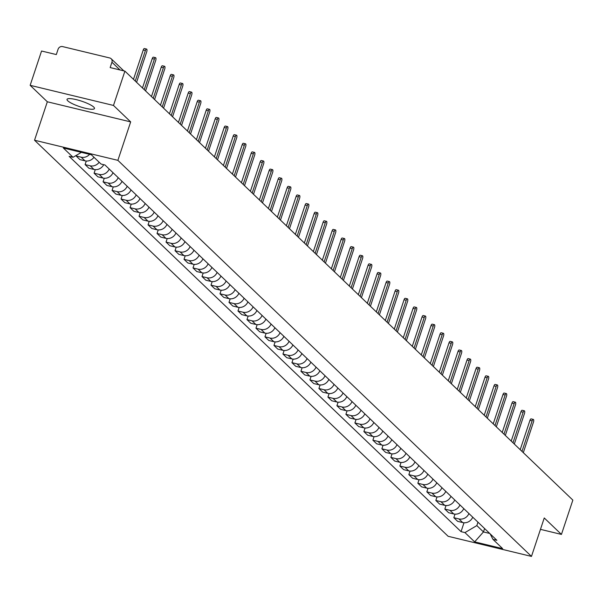 <?xml version="1.0" encoding="UTF-8"?>
<svg xmlns="http://www.w3.org/2000/svg" width="603" height="603" viewBox="0 0 603 603"><rect width="100%" height="100%" fill="white"/><g stroke="black" fill="none" stroke-linecap="round" stroke-linejoin="round"><path stroke-width="0.9" d="M93.759 107.078A14.464 2.894 -161.6 0 0 78.925 100.339A14.464 2.894 -161.6 0 0 67.031 99.374A14.464 2.894 -161.6 0 0 67.755 100.799A14.464 2.894 -161.6 0 0 82.581 107.538A14.464 2.894 -161.6 0 0 94.483 108.51A14.464 2.894 -161.6 0 0 93.759 107.078M113.485 105.442L30.15 85.325L47.328 101.779L34.537 140.228L448.127 536.293L531.469 556.411L117.879 160.345L130.67 121.896L113.485 105.442L124.904 71.131L572.85 500.106L561.438 534.416L544.253 517.962L531.469 556.411M30.15 85.325L41.562 51.014L56.313 54.572L58.092 49.227A3.708 3.347 -46.2 0 1 62.576 46.589L109.738 57.971A3.708 3.347 -46.2 0 1 111.163 58.74L123.826 70.875M540.469 529.359L561.438 534.416M119.989 69.948L111.932 62.222L110.153 67.574L124.904 71.131M111.932 62.222A3.708 3.347 -46.2 0 0 111.163 58.74M89.606 154.345A8.532 7.703 133.8 0 1 81.179 157.187L76.099 155.966L79.898 159.607L84.985 160.835A8.532 7.703 -46.2 0 0 93.985 157.277M76.295 155.37L76.099 155.966M99.171 162.245A8.532 7.703 133.8 0 1 90.171 165.802L85.091 164.574L88.897 168.222L93.978 169.443A8.532 7.703 -46.2 0 0 103.724 164.687M86.267 161.031L85.091 164.574M109.203 169.044A8.532 7.703 133.8 0 1 99.163 174.418L94.083 173.189L97.89 176.83L102.97 178.058A8.532 7.703 -46.2 0 0 113.01 172.692M95.266 169.639L94.083 173.189M118.196 177.659A8.532 7.703 133.8 0 1 108.163 183.026L103.075 181.797L106.882 185.445L111.962 186.674A8.532 7.703 -46.2 0 0 122.002 181.299M104.259 178.254L103.075 181.797M127.188 186.274A8.532 7.703 133.8 0 1 117.155 191.641L112.068 190.412L115.874 194.053L120.962 195.282A8.532 7.703 -46.2 0 0 130.994 189.915M113.251 186.87L112.068 190.412M136.18 194.882A8.532 7.703 133.8 0 1 126.148 200.256L121.067 199.028L124.866 202.668L129.954 203.897A8.532 7.703 -46.2 0 0 139.986 198.53M122.243 195.478L121.067 199.028M145.172 203.497A8.532 7.703 133.8 0 1 135.14 208.864L130.06 207.636L133.866 211.284L138.946 212.512A8.532 7.703 -46.2 0 0 148.979 207.138M131.235 204.093L130.06 207.636M154.172 212.113A8.532 7.703 133.8 0 1 144.132 217.479L139.052 216.251L142.858 219.891L147.939 221.12A8.532 7.703 -46.2 0 0 157.971 215.753M140.228 212.708L139.052 216.251M163.164 220.721A8.532 7.703 133.8 0 1 153.132 226.087L148.044 224.866L151.85 228.507L156.931 229.735A8.532 7.703 -46.2 0 0 166.971 224.369M149.227 221.316L148.044 224.866M172.157 229.336A8.532 7.703 133.8 0 1 162.124 234.703L157.036 233.474L160.843 237.122L165.923 238.343A8.532 7.703 -46.2 0 0 175.963 232.977M158.22 229.931L157.036 233.474M181.149 237.944A8.532 7.703 133.8 0 1 171.116 243.318L166.029 242.089L169.835 245.73L174.923 246.959A8.532 7.703 -46.2 0 0 184.955 241.592M167.212 238.539L166.029 242.089M190.141 246.559A8.532 7.703 133.8 0 1 180.109 251.926L175.028 250.705L178.827 254.345L183.915 255.574A8.532 7.703 -46.2 0 0 193.947 250.2M176.204 247.155L175.028 250.705M199.141 255.175A8.532 7.703 133.8 0 1 189.101 260.541L184.021 259.313L187.827 262.961L192.907 264.182A8.532 7.703 -46.2 0 0 202.94 258.815M185.196 255.77L184.021 259.313M208.133 263.782A8.532 7.703 133.8 0 1 198.093 269.157L193.013 267.928L196.819 271.569L201.899 272.797A8.532 7.703 -46.2 0 0 211.932 267.43M194.189 264.378L193.013 267.928M217.125 272.398A8.532 7.703 133.8 0 1 207.093 277.764L202.005 276.536L205.811 280.184L210.892 281.413A8.532 7.703 -46.2 0 0 220.932 276.038M203.188 272.993L202.005 276.536M226.117 281.013A8.532 7.703 133.8 0 1 216.085 286.38L210.997 285.151L214.804 288.799L219.891 290.02A8.532 7.703 -46.2 0 0 229.924 284.654M212.181 281.609L210.997 285.151M235.11 289.621A8.532 7.703 133.8 0 1 225.077 294.995L219.989 293.767L223.796 297.407L228.884 298.636A8.532 7.703 -46.2 0 0 238.916 293.269M221.173 290.216L219.989 293.767M244.102 298.236A8.532 7.703 133.8 0 1 234.07 303.603L228.989 302.374L232.788 306.023L237.876 307.251A8.532 7.703 -46.2 0 0 247.908 301.877M230.165 298.832L228.989 302.374M253.102 306.852A8.532 7.703 133.8 0 1 243.062 312.218L237.981 310.99L241.788 314.63L246.868 315.859A8.532 7.703 -46.2 0 0 256.901 310.492M239.157 307.447L237.981 310.99M262.094 315.459A8.532 7.703 133.8 0 1 252.054 320.826L246.974 319.605L250.78 323.246L255.86 324.474A8.532 7.703 -46.2 0 0 265.9 319.108M248.157 316.055L246.974 319.605M271.086 324.075A8.532 7.703 133.8 0 1 261.054 329.442L255.966 328.213L259.772 331.861L264.853 333.09A8.532 7.703 -46.2 0 0 274.893 327.715M257.149 324.67L255.966 328.213M280.078 332.683A8.532 7.703 133.8 0 1 270.046 338.057L264.958 336.828L268.765 340.469L273.852 341.697A8.532 7.703 -46.2 0 0 283.885 336.331M266.142 333.278L264.958 336.828M289.071 341.298A8.532 7.703 133.8 0 1 279.038 346.665L273.958 345.444L277.757 349.084L282.845 350.313A8.532 7.703 -46.2 0 0 292.877 344.946M275.134 341.893L273.958 345.444M298.063 349.913A8.532 7.703 133.8 0 1 288.03 355.28L282.95 354.051L286.757 357.7L291.837 358.921A8.532 7.703 -46.2 0 0 301.869 353.554M284.126 350.509L282.95 354.051M307.063 358.521A8.532 7.703 133.8 0 1 297.023 363.895L291.942 362.667L295.749 366.307L300.829 367.536A8.532 7.703 -46.2 0 0 310.862 362.169M293.118 359.117L291.942 362.667M316.055 367.137A8.532 7.703 133.8 0 1 306.023 372.503L300.935 371.275L304.741 374.923L309.821 376.151A8.532 7.703 -46.2 0 0 319.861 370.777M302.118 367.732L300.935 371.275M325.047 375.752A8.532 7.703 133.8 0 1 315.015 381.119L309.927 379.89L313.733 383.538L318.821 384.759A8.532 7.703 -46.2 0 0 328.854 379.393M311.11 376.347L309.927 379.89M334.039 384.36A8.532 7.703 133.8 0 1 324.007 389.734L318.919 388.505L322.726 392.146L327.813 393.375A8.532 7.703 -46.2 0 0 337.846 388.008M320.103 384.955L318.919 388.505M343.032 392.975A8.532 7.703 133.8 0 1 332.999 398.342L327.919 397.113L331.718 400.761L336.806 401.99A8.532 7.703 -46.2 0 0 346.838 396.616M329.095 393.571L327.919 397.113M352.031 401.59A8.532 7.703 133.8 0 1 341.991 406.957L336.911 405.729L340.718 409.369L345.798 410.598A8.532 7.703 -46.2 0 0 355.83 405.231M338.087 402.186L336.911 405.729M361.024 410.198A8.532 7.703 133.8 0 1 350.984 415.565L345.903 414.344L349.71 417.985L354.79 419.213A8.532 7.703 -46.2 0 0 364.823 413.846M347.079 410.794L345.903 414.344M370.016 418.814A8.532 7.703 133.8 0 1 359.983 424.18L354.896 422.952L358.702 426.6L363.782 427.829A8.532 7.703 -46.2 0 0 373.822 422.454M356.079 419.409L354.896 422.952M379.008 427.421A8.532 7.703 133.8 0 1 368.976 432.796L363.888 431.567L367.694 435.208L372.782 436.436A8.532 7.703 -46.2 0 0 382.815 431.07M365.071 428.017L363.888 431.567M388 436.037A8.532 7.703 133.8 0 1 377.968 441.404L372.888 440.182L376.687 443.823L381.774 445.052A8.532 7.703 -46.2 0 0 391.807 439.685M374.064 436.632L372.888 440.182M396.993 444.652A8.532 7.703 133.8 0 1 386.96 450.019L381.88 448.79L385.679 452.438L390.767 453.66A8.532 7.703 -46.2 0 0 400.799 448.293M383.056 445.248L381.88 448.79M405.992 453.26A8.532 7.703 133.8 0 1 395.952 458.634L390.872 457.406L394.679 461.046L399.759 462.275A8.532 7.703 -46.2 0 0 409.791 456.908M392.048 453.855L390.872 457.406M414.985 461.875A8.532 7.703 133.8 0 1 404.945 467.242L399.864 466.021L403.671 469.662L408.751 470.89A8.532 7.703 -46.2 0 0 418.791 465.516M401.048 462.471L399.864 466.021M423.977 470.491A8.532 7.703 133.8 0 1 413.944 475.857L408.857 474.629L412.663 478.277L417.743 479.498A8.532 7.703 -46.2 0 0 427.783 474.131M410.04 471.086L408.857 474.629M432.969 479.099A8.532 7.703 133.8 0 1 422.937 484.473L417.849 483.244L421.655 486.885L426.743 488.113A8.532 7.703 -46.2 0 0 436.776 482.747M419.032 479.694L417.849 483.244M441.961 487.714A8.532 7.703 133.8 0 1 431.929 493.081L426.849 491.852L430.648 495.5L435.735 496.729A8.532 7.703 -46.2 0 0 445.768 491.355M428.024 488.309L426.849 491.852M450.954 496.329A8.532 7.703 133.8 0 1 440.921 501.696L435.841 500.467L439.647 504.108L444.728 505.337A8.532 7.703 -46.2 0 0 454.76 499.97M437.017 496.925L435.841 500.467M459.953 504.937A8.532 7.703 133.8 0 1 449.913 510.311L444.833 509.083L448.64 512.723L453.72 513.952A8.532 7.703 -46.2 0 0 463.752 508.585M446.009 505.533L444.833 509.083M468.946 513.552A8.532 7.703 133.8 0 1 458.913 518.919L453.825 517.691L457.632 521.339L462.712 522.567A8.532 7.703 -46.2 0 0 472.752 517.193M455.009 514.148L453.825 517.691M81.39 152.363L73.046 157.285L63.36 148.006L91.362 154.767L101.048 164.046L104.967 164.988L496.88 540.303L492.96 539.353L502.646 548.632L474.644 541.871L464.958 532.6L476.83 525.59L483.463 531.936L489.726 533.451M73.046 157.285L69.126 156.335L461.039 531.65L464.958 532.6M34.537 140.228L117.879 160.345M47.328 101.779L130.67 121.896M484.593 528.537L483.463 531.936L474.644 541.871M477.96 522.19L476.83 525.59M464.001 522.763L461.039 531.65M490.118 533.828L492.96 539.353M133.482 79.347L143.25 49.981A2.133 0.814 -76.4 0 1 144.411 48.542L146.582 49.069A2.133 0.814 103.6 0 0 145.413 50.501L135.253 81.043M136.579 82.317L146.74 51.775A2.133 0.814 103.6 0 0 146.582 49.069M142.474 87.963L152.242 58.597A2.133 0.814 -76.4 0 1 153.403 57.157L155.574 57.677A2.133 0.814 103.6 0 0 154.406 59.117L144.245 89.659M145.572 90.932L155.732 60.383A2.133 0.814 103.6 0 0 155.574 57.677M151.466 96.57L161.235 67.204A2.133 0.814 -76.4 0 1 162.395 65.765L164.566 66.292A2.133 0.814 103.6 0 0 163.405 67.732L153.245 98.274M154.572 99.54L164.725 68.998A2.133 0.814 103.6 0 0 164.566 66.292M160.458 105.186L170.227 75.82A2.133 0.814 -76.4 0 1 171.395 74.38L173.558 74.9A2.133 0.814 103.6 0 0 172.398 76.34L162.237 106.882M163.564 108.156L173.724 77.614A2.133 0.814 103.6 0 0 173.558 74.9M169.451 113.794L179.219 84.435A2.133 0.814 -76.4 0 1 180.387 82.995L182.551 83.516A2.133 0.814 103.6 0 0 181.39 84.955L171.229 115.497M172.556 116.763L182.717 86.221A2.133 0.814 103.6 0 0 182.551 83.516M178.45 122.409L188.219 93.043A2.133 0.814 -76.4 0 1 189.38 91.603L191.543 92.131A2.133 0.814 103.6 0 0 190.382 93.571L180.222 124.112M181.548 125.379L191.709 94.837A2.133 0.814 103.6 0 0 191.543 92.131M187.443 131.024L197.211 101.658A2.133 0.814 -76.4 0 1 198.372 100.219L200.543 100.739A2.133 0.814 103.6 0 0 199.374 102.178L189.214 132.72M190.54 133.994L200.701 103.452A2.133 0.814 103.6 0 0 200.543 100.739M196.435 139.632L206.203 110.266A2.133 0.814 -76.4 0 1 207.364 108.834L209.535 109.354A2.133 0.814 103.6 0 0 208.367 110.794L198.214 141.336M199.533 142.602L209.693 112.06A2.133 0.814 103.6 0 0 209.535 109.354M205.427 148.248L215.196 118.881A2.133 0.814 -76.4 0 1 216.364 117.442L218.527 117.969A2.133 0.814 103.6 0 0 217.366 119.402L207.206 149.951M208.532 151.217L218.693 120.675A2.133 0.814 103.6 0 0 218.527 117.969M214.419 156.863L224.188 127.497A2.133 0.814 -76.4 0 1 225.356 126.057L227.519 126.577A2.133 0.814 103.6 0 0 226.359 128.017L216.198 158.559M217.525 159.833L227.685 129.291A2.133 0.814 103.6 0 0 227.519 126.577M223.419 165.471L233.188 136.105A2.133 0.814 -76.4 0 1 234.348 134.673L236.512 135.193A2.133 0.814 103.6 0 0 235.351 136.632L225.19 167.174M226.517 168.441L236.678 137.899A2.133 0.814 103.6 0 0 236.512 135.193M232.411 174.086L242.18 144.72A2.133 0.814 -76.4 0 1 243.341 143.28L245.511 143.808A2.133 0.814 103.6 0 0 244.343 145.24L234.183 175.782M235.509 177.056L245.67 146.514A2.133 0.814 103.6 0 0 245.511 143.808M241.404 182.701L251.172 153.335A2.133 0.814 -76.4 0 1 252.333 151.896L254.504 152.416A2.133 0.814 103.6 0 0 253.335 153.855L243.175 184.397M244.501 185.671L254.662 155.122A2.133 0.814 103.6 0 0 254.504 152.416M250.396 191.309L260.164 161.943A2.133 0.814 -76.4 0 1 261.325 160.504L263.496 161.031A2.133 0.814 103.6 0 0 262.335 162.471L252.175 193.013M253.494 194.279L263.654 163.737A2.133 0.814 103.6 0 0 263.496 161.031M259.388 199.925L269.157 170.559A2.133 0.814 -76.4 0 1 270.325 169.119L272.488 169.639A2.133 0.814 103.6 0 0 271.327 171.079L261.167 201.621M262.493 202.894L272.654 172.352A2.133 0.814 103.6 0 0 272.488 169.639M268.38 208.532L278.149 179.174A2.133 0.814 -76.4 0 1 279.317 177.734L281.48 178.254A2.133 0.814 103.6 0 0 280.32 179.694L270.159 210.236M271.486 211.502L281.646 180.96A2.133 0.814 103.6 0 0 281.48 178.254M277.38 217.148L287.149 187.782A2.133 0.814 -76.4 0 1 288.309 186.342L290.473 186.87A2.133 0.814 103.6 0 0 289.312 188.309L279.151 218.851M280.478 220.118L290.638 189.576A2.133 0.814 103.6 0 0 290.473 186.87M286.372 225.763L296.141 196.397A2.133 0.814 -76.4 0 1 297.302 194.957L299.472 195.478A2.133 0.814 103.6 0 0 298.304 196.917L288.144 227.459M289.47 228.733L299.631 198.191A2.133 0.814 103.6 0 0 299.472 195.478M295.364 234.371L305.133 205.005A2.133 0.814 -76.4 0 1 306.294 203.573L308.465 204.093A2.133 0.814 103.6 0 0 307.296 205.533L297.136 236.075M298.462 237.341L308.623 206.799A2.133 0.814 103.6 0 0 308.465 204.093M304.357 242.986L314.125 213.62A2.133 0.814 -76.4 0 1 315.286 212.181L317.457 212.708A2.133 0.814 103.6 0 0 316.296 214.148L306.136 244.69M307.462 245.956L317.615 215.414A2.133 0.814 103.6 0 0 317.457 212.708M313.349 251.602L323.118 222.236A2.133 0.814 -76.4 0 1 324.286 220.796L326.449 221.316A2.133 0.814 103.6 0 0 325.288 222.756L315.128 253.298M316.454 254.572L326.615 224.03A2.133 0.814 103.6 0 0 326.449 221.316M322.341 260.21L332.11 230.843A2.133 0.814 -76.4 0 1 333.278 229.411L335.441 229.931A2.133 0.814 103.6 0 0 334.281 231.371L324.12 261.913M325.447 263.179L335.607 232.637A2.133 0.814 103.6 0 0 335.441 229.931M331.341 268.825L341.11 239.459A2.133 0.814 -76.4 0 1 342.27 238.019L344.434 238.547A2.133 0.814 103.6 0 0 343.273 239.979L333.112 270.521M334.439 271.795L344.599 241.253A2.133 0.814 103.6 0 0 344.434 238.547M340.333 277.44L350.102 248.074A2.133 0.814 -76.4 0 1 351.263 246.635L353.433 247.155A2.133 0.814 103.6 0 0 352.265 248.594L342.105 279.136M343.431 280.41L353.592 249.868A2.133 0.814 103.6 0 0 353.433 247.155M349.325 286.048L359.094 256.682A2.133 0.814 -76.4 0 1 360.255 255.242L362.426 255.77A2.133 0.814 103.6 0 0 361.257 257.21L351.104 287.752M352.423 289.018L362.584 258.476A2.133 0.814 103.6 0 0 362.426 255.77M358.318 294.663L368.086 265.297A2.133 0.814 -76.4 0 1 369.255 263.858L371.418 264.385A2.133 0.814 103.6 0 0 370.257 265.817L360.097 296.359M361.423 297.633L371.584 267.091A2.133 0.814 103.6 0 0 371.418 264.385M367.31 303.271L377.079 273.913A2.133 0.814 -76.4 0 1 378.247 272.473L380.41 272.993A2.133 0.814 103.6 0 0 379.249 274.433L369.089 304.975M370.415 306.249L380.576 275.699A2.133 0.814 103.6 0 0 380.41 272.993M376.31 311.887L386.078 282.521A2.133 0.814 -76.4 0 1 387.239 281.081L389.402 281.609A2.133 0.814 103.6 0 0 388.242 283.048L378.081 313.59M379.408 314.856L389.568 284.315A2.133 0.814 103.6 0 0 389.402 281.609M385.302 320.502L395.071 291.136A2.133 0.814 -76.4 0 1 396.231 289.696L398.402 290.216A2.133 0.814 103.6 0 0 397.234 291.656L387.073 322.198M388.4 323.472L398.56 292.93A2.133 0.814 103.6 0 0 398.402 290.216M394.294 329.11L404.063 299.744A2.133 0.814 -76.4 0 1 405.224 298.312L407.394 298.832A2.133 0.814 103.6 0 0 406.226 300.271L396.065 330.813M397.392 332.08L407.553 301.538A2.133 0.814 103.6 0 0 407.394 298.832M403.286 337.725L413.055 308.359A2.133 0.814 -76.4 0 1 414.216 306.919L416.387 307.447A2.133 0.814 103.6 0 0 415.226 308.887L405.065 339.429M406.384 340.695L416.545 310.153A2.133 0.814 103.6 0 0 416.387 307.447M412.279 346.341L422.047 316.974A2.133 0.814 -76.4 0 1 423.216 315.535L425.379 316.055A2.133 0.814 103.6 0 0 424.218 317.495L414.057 348.037M415.384 349.31L425.545 318.768A2.133 0.814 103.6 0 0 425.379 316.055M421.271 354.948L431.039 325.582A2.133 0.814 -76.4 0 1 432.208 324.15L434.371 324.67A2.133 0.814 103.6 0 0 433.21 326.11L423.05 356.652M424.376 357.918L434.537 327.376A2.133 0.814 103.6 0 0 434.371 324.67M430.271 363.564L440.039 334.198A2.133 0.814 -76.4 0 1 441.2 332.758L443.363 333.286A2.133 0.814 103.6 0 0 442.203 334.718L432.042 365.267M433.369 366.534L443.529 335.992A2.133 0.814 103.6 0 0 443.363 333.286M439.263 372.179L449.031 342.813A2.133 0.814 -76.4 0 1 450.192 341.373L452.363 341.893A2.133 0.814 103.6 0 0 451.195 343.333L441.034 373.875M442.361 375.149L452.521 344.607A2.133 0.814 103.6 0 0 452.363 341.893M448.255 380.787L458.024 351.421A2.133 0.814 -76.4 0 1 459.185 349.989L461.355 350.509A2.133 0.814 103.6 0 0 460.187 351.948L450.026 382.49M451.353 383.757L461.514 353.215A2.133 0.814 103.6 0 0 461.355 350.509M457.247 389.402L467.016 360.036A2.133 0.814 -76.4 0 1 468.177 358.597L470.348 359.124A2.133 0.814 103.6 0 0 469.187 360.556L459.026 391.098M460.353 392.372L470.506 361.83A2.133 0.814 103.6 0 0 470.348 359.124M466.24 398.018L476.008 368.652A2.133 0.814 -76.4 0 1 477.177 367.212L479.34 367.732A2.133 0.814 103.6 0 0 478.179 369.172L468.018 399.714M469.345 400.987L479.506 370.438A2.133 0.814 103.6 0 0 479.34 367.732M475.232 406.626L485 377.259A2.133 0.814 -76.4 0 1 486.169 375.82L488.332 376.347A2.133 0.814 103.6 0 0 487.171 377.787L477.011 408.329M478.337 409.595L488.498 379.053A2.133 0.814 103.6 0 0 488.332 376.347M484.232 415.241L494 385.875A2.133 0.814 -76.4 0 1 495.161 384.435L497.324 384.955A2.133 0.814 103.6 0 0 496.163 386.395L486.003 416.937M487.33 418.211L497.49 387.669A2.133 0.814 103.6 0 0 497.324 384.955M493.224 423.849L502.992 394.49A2.133 0.814 -76.4 0 1 504.153 393.05L506.324 393.571A2.133 0.814 103.6 0 0 505.156 395.01L494.995 425.552M496.322 426.818L506.482 396.277A2.133 0.814 103.6 0 0 506.324 393.571M502.216 432.464L511.985 403.098A2.133 0.814 -76.4 0 1 513.145 401.658L515.316 402.186A2.133 0.814 103.6 0 0 514.148 403.626L503.995 434.168M505.314 435.434L515.475 404.892A2.133 0.814 103.6 0 0 515.316 402.186M511.208 441.079L520.977 411.713A2.133 0.814 -76.4 0 1 522.145 410.274L524.309 410.794A2.133 0.814 103.6 0 0 523.148 412.233L512.987 442.775M514.314 444.049L524.474 413.507A2.133 0.814 103.6 0 0 524.309 410.794M520.201 449.687L529.969 420.321A2.133 0.814 -76.4 0 1 531.137 418.889L533.301 419.409A2.133 0.814 103.6 0 0 532.14 420.849L521.979 451.391M523.306 452.657L533.467 422.115A2.133 0.814 103.6 0 0 533.301 419.409M453.72 513.952L449.913 510.311M444.728 505.337L440.921 501.696M435.735 496.729L431.929 493.081M426.743 488.113L422.937 484.473M417.743 479.498L413.944 475.857M408.751 470.89L404.945 467.242M399.759 462.275L395.952 458.634M390.767 453.66L386.96 450.019M381.774 445.052L377.968 441.404M372.782 436.436L368.976 432.796M363.782 427.829L359.983 424.18M354.79 419.213L350.984 415.565M345.798 410.598L341.991 406.957M336.806 401.99L332.999 398.342M327.813 393.375L324.007 389.734M318.821 384.759L315.015 381.119M309.821 376.151L306.023 372.503M300.829 367.536L297.023 363.895M291.837 358.921L288.03 355.28M282.845 350.313L279.038 346.665M273.852 341.697L270.046 338.057M264.853 333.09L261.054 329.442M255.86 324.474L252.054 320.826M246.868 315.859L243.062 312.218M237.876 307.251L234.07 303.603M228.884 298.636L225.077 294.995M219.891 290.02L216.085 286.38M210.892 281.413L207.093 277.764M201.899 272.797L198.093 269.157M192.907 264.182L189.101 260.541M183.915 255.574L180.109 251.926M174.923 246.959L171.116 243.318M165.923 238.343L162.124 234.703M156.931 229.735L153.132 226.087M147.939 221.12L144.132 217.479M138.946 212.512L135.14 208.864M129.954 203.897L126.148 200.256M120.962 195.282L117.155 191.641M111.962 186.674L108.163 183.026M102.97 178.058L99.163 174.418M93.978 169.443L90.171 165.802M84.985 160.835L81.179 157.187M462.712 522.567L458.913 518.919M145.413 50.501L143.25 49.981M154.406 59.117L152.242 58.597M163.405 67.732L161.235 67.204M172.398 76.34L170.227 75.82M181.39 84.955L179.219 84.435M190.382 93.571L188.219 93.043M199.374 102.178L197.211 101.658M208.367 110.794L206.203 110.266M217.366 119.402L215.196 118.881M226.359 128.017L224.188 127.497M235.351 136.632L233.188 136.105M244.343 145.24L242.18 144.72M253.335 153.855L251.172 153.335M262.335 162.471L260.164 161.943M271.327 171.079L269.157 170.559M280.32 179.694L278.149 179.174M289.312 188.309L287.149 187.782M298.304 196.917L296.141 196.397M307.296 205.533L305.133 205.005M316.296 214.148L314.125 213.62M325.288 222.756L323.118 222.236M334.281 231.371L332.11 230.843M343.273 239.979L341.11 239.459M352.265 248.594L350.102 248.074M361.257 257.21L359.094 256.682M370.257 265.817L368.086 265.297M379.249 274.433L377.079 273.913M388.242 283.048L386.078 282.521M397.234 291.656L395.071 291.136M406.226 300.271L404.063 299.744M415.226 308.887L413.055 308.359M424.218 317.495L422.047 316.974M433.21 326.11L431.039 325.582M442.203 334.718L440.039 334.198M451.195 343.333L449.031 342.813M460.187 351.948L458.024 351.421M469.187 360.556L467.016 360.036M478.179 369.172L476.008 368.652M487.171 377.787L485 377.259M496.163 386.395L494 385.875M505.156 395.01L502.992 394.49M514.148 403.626L511.985 403.098M523.148 412.233L520.977 411.713M532.14 420.849L529.969 420.321"/></g></svg>
